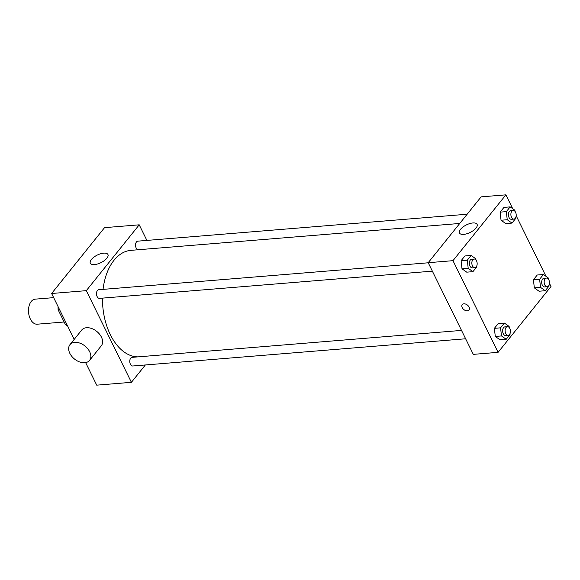 <?xml version="1.0" encoding="UTF-8"?>
<svg xmlns="http://www.w3.org/2000/svg" width="580" height="580" viewBox="0 0 580 580"><rect width="100%" height="100%" fill="white"/><g stroke="black" fill="none" stroke-linecap="round" stroke-linejoin="round"><path stroke-width="0.87" d="M53.657 297.642L35.191 299.149A12.564 7.685 85.3 0 0 29 306.233A12.564 7.685 85.3 0 0 30.334 318.993A12.564 7.685 85.3 0 0 37.236 324.198L64.133 322.001M66.932 324.626L65.482 324.742A16.878 10.317 85.3 0 0 67.425 325.612M65.482 324.742L58.131 309.8A16.878 10.317 85.3 0 1 58.065 306.602M59.581 309.684L58.131 309.8M145.362 364.965L131.406 382.322L96.722 385.156L85.63 362.609M74.204 339.387L51.62 293.494L104.538 227.657L139.222 224.823L146.892 240.41M432.354 271.15L99.506 298.367A4.336 2.654 -94.7 0 1 96.512 294.263A4.336 2.654 -94.7 0 1 98.803 289.724L428.243 262.791M465.631 338.778L132.784 365.994A4.336 2.654 -94.7 0 1 129.79 361.891A4.336 2.654 -94.7 0 1 132.081 357.352L461.521 330.411M131.406 382.322L86.304 290.66L139.222 224.823M138.076 249.762A4.336 2.654 -94.7 0 1 135.531 245.304A4.336 2.654 -94.7 0 1 137.844 241.149L467.168 214.223M138.018 356.867A53.403 32.654 -94.7 0 1 102.486 298.12M103.051 289.376A53.403 32.654 -94.7 0 1 130.964 250.343L459.744 223.46M69.955 344.665L81.722 330.035A12.564 8.352 38.8 0 1 96.744 331.397A12.564 8.352 38.8 0 1 101.304 345.781L89.545 360.412A12.564 8.352 -141.2 0 0 84.984 346.028A12.564 8.352 -141.2 0 0 69.955 344.665A12.564 8.352 -141.2 0 0 71.811 356.381A12.564 8.352 -141.2 0 0 84.767 362.725A12.564 8.352 -141.2 0 0 89.545 360.412M86.304 290.66L51.62 293.494M103.733 253.141A9.816 4.212 153.8 0 1 107.945 254.518A9.816 4.212 153.8 0 1 100.993 262.631A9.816 4.212 153.8 0 1 90.328 263.189A9.816 4.212 153.8 0 1 93.895 257.136A9.816 4.212 153.8 0 1 103.733 253.141M549.456 283.373L551 286.505L498.082 352.343L473.302 354.365L428.2 262.704L481.117 196.867L505.898 194.844L512.713 208.691M505.782 223.597L501.055 220.24L500.141 212.135L503.962 207.386L500.141 212.135L501.055 220.24L505.782 223.597L511.973 223.09L507.246 219.733L506.333 211.635L510.153 206.879L514.88 210.236L515.011 211.381M500.018 339.793L495.284 336.443L494.377 328.338L498.198 323.589L494.377 328.338L495.284 336.443L500.018 339.793L506.209 339.293L501.483 335.936L500.569 327.83L504.39 323.082L509.117 326.431L509.247 327.584M516.178 215.745L545.99 276.319M498.082 352.343L452.973 260.674L505.898 194.844M539.059 291.225L534.332 287.868L533.419 279.763L537.24 275.014L533.419 279.763L534.332 287.868L539.059 291.225L545.251 290.718L540.524 287.361L539.61 279.263L543.431 274.507L548.158 277.863L548.288 279.009M466.74 272.165L462.006 268.815L461.1 260.71L464.921 255.961L461.1 260.71L462.006 268.815L466.74 272.165L472.932 271.665L468.205 268.308L467.291 260.202L471.112 255.454L475.839 258.803L475.97 259.956M452.973 260.674L428.2 262.704M463.696 234.385A9.816 4.212 153.8 0 1 459.476 233.008A9.816 4.212 153.8 0 1 466.429 224.895A9.816 4.212 153.8 0 1 477.093 224.337A9.816 4.212 153.8 0 1 473.526 230.39A9.816 4.212 153.8 0 1 463.696 234.385M469.024 307.037A4.321 2.871 38.8 0 1 468.988 310.024A4.321 2.871 38.8 0 1 463.819 309.56A4.321 2.871 38.8 0 1 462.253 304.616A4.321 2.871 38.8 0 1 465.66 304.087A4.321 2.871 38.8 0 1 469.024 307.037M468.988 310.024A4.321 2.871 38.8 0 1 463.819 309.553A4.321 2.871 38.8 0 1 462.253 304.609M476.666 266.155L476.753 266.909L472.932 271.665M474.143 259.035L471.671 259.238A4.336 2.654 85.3 0 0 469.532 261.681A4.336 2.654 85.3 0 0 469.996 266.082A4.336 2.654 85.3 0 0 472.374 267.88L474.853 267.677A4.336 2.654 85.3 0 0 477.144 263.139A4.336 2.654 85.3 0 0 474.143 259.035A4.336 2.654 85.3 0 0 472.011 261.478A4.336 2.654 85.3 0 0 472.468 265.879A4.336 2.654 85.3 0 0 474.853 267.677M468.205 268.308L462.006 268.815M467.291 260.202L461.1 260.71M471.112 255.454L464.921 255.961M515.707 217.587L515.794 218.341L511.973 223.09M513.191 210.46L510.712 210.663A4.336 2.654 85.3 0 0 508.573 213.106A4.336 2.654 85.3 0 0 509.037 217.507A4.336 2.654 85.3 0 0 511.415 219.305L513.894 219.102A4.336 2.654 85.3 0 0 516.186 214.564A4.336 2.654 85.3 0 0 513.191 210.46A4.336 2.654 85.3 0 0 511.052 212.904A4.336 2.654 85.3 0 0 511.516 217.304A4.336 2.654 85.3 0 0 513.894 219.102M507.246 219.733L501.055 220.24M506.333 211.635L500.141 212.135M510.153 206.879L503.962 207.386M509.943 333.783L510.03 334.537L506.209 339.293M507.42 326.663L504.948 326.866A4.336 2.654 85.3 0 0 502.809 329.31A4.336 2.654 85.3 0 0 503.273 333.71A4.336 2.654 85.3 0 0 505.651 335.508L508.131 335.305A4.336 2.654 85.3 0 0 510.422 330.767A4.336 2.654 85.3 0 0 507.42 326.663A4.336 2.654 85.3 0 0 505.289 329.106A4.336 2.654 85.3 0 0 505.745 333.507A4.336 2.654 85.3 0 0 508.131 335.305M501.483 335.936L495.284 336.443M500.569 327.83L494.377 328.338M504.39 323.082L498.198 323.589M548.985 285.215L549.072 285.969L545.251 290.718M546.469 278.088L543.989 278.291A4.336 2.654 85.3 0 0 541.851 280.735A4.336 2.654 85.3 0 0 542.314 285.135A4.336 2.654 85.3 0 0 544.692 286.933L547.172 286.73A4.336 2.654 85.3 0 0 549.463 282.192A4.336 2.654 85.3 0 0 546.469 278.088A4.336 2.654 85.3 0 0 544.33 280.531A4.336 2.654 85.3 0 0 544.794 284.932A4.336 2.654 85.3 0 0 547.172 286.73M540.524 287.361L534.332 287.868M539.61 279.263L533.419 279.763M543.431 274.507L537.24 275.014"/></g></svg>
